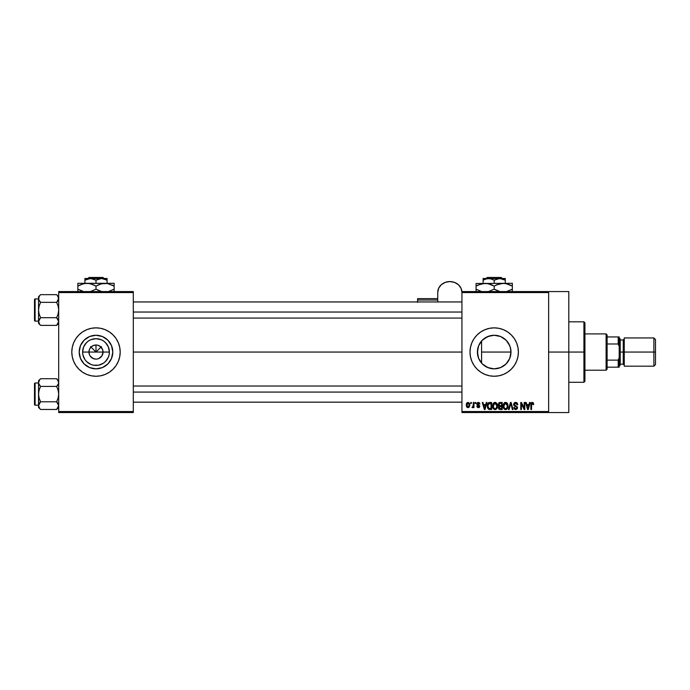 <?xml version="1.0" encoding="UTF-8"?>
<svg xmlns="http://www.w3.org/2000/svg" width="690" height="690" viewBox="0 0 690 690"><rect width="100%" height="100%" fill="white"/><g stroke="black" fill="none" stroke-linecap="round" stroke-linejoin="round"><path stroke-width="1.03" d="M89.476 354.755L88.941 352.055A7.055 7.055 0 0 0 95.996 359.111A7.055 7.055 0 0 0 103.052 352.055L109.382 352.055A13.386 13.386 0 0 1 95.996 365.441A13.386 13.386 0 0 1 82.61 352.055L103.052 352.055A7.055 7.055 0 0 1 95.996 359.111A7.055 7.055 0 0 1 88.941 352.055L89.476 349.356L91.002 347.07L93.297 345.535L95.996 345L95.996 352.055L101.447 346.604L95.996 352.055L90.537 346.604L95.996 352.055L95.996 345L97.368 345.138L99.912 346.19L102.517 349.356L103.052 352.055L101.861 355.98L102.517 354.755M94.616 358.981L95.996 359.111L93.297 358.576L90.131 355.98L92.072 357.92L94.996 359.041M97.368 358.981L98.696 358.576L97.368 358.981M112.789 352.055A16.793 16.793 0 0 1 95.996 368.848A16.793 16.793 0 0 1 79.203 352.055L80.48 345.63L84.12 340.179L89.571 336.539L95.996 335.262L102.422 336.539L107.873 340.179L111.513 345.63L112.789 352.055L111.513 358.481L107.873 363.932L102.422 367.572L95.996 368.848L89.571 367.572L84.12 363.932L80.48 358.481L79.203 352.055A16.793 16.793 0 0 1 95.996 335.262A16.793 16.793 0 0 1 112.789 352.055M118.352 361.319L119.724 356.773L120.189 352.055L119.724 347.337L118.352 342.801L116.11 338.618L113.1 334.952L109.434 331.942L105.251 329.708L100.714 328.328L95.996 327.862L91.278 328.328L86.733 329.708L82.55 331.942L78.884 334.952L75.874 338.618L73.64 342.801L72.269 347.337L71.803 352.055A24.193 24.193 0 0 0 73.64 361.301L75.874 365.502L78.884 369.167L82.55 372.177L86.733 374.411L91.278 375.783L95.996 376.248L100.714 375.783L105.251 374.411L109.434 372.177L113.1 369.167L116.11 365.502L118.352 361.319A24.193 24.193 0 0 0 120.189 352.064A24.193 24.193 0 0 1 95.996 376.248A24.193 24.193 0 0 1 71.803 352.055L72.269 356.773L73.64 361.319M73.649 361.327A24.193 24.193 0 0 0 118.344 361.327M510.557 355.876L510.997 352.055A16.793 16.793 0 0 1 494.204 368.848A16.793 16.793 0 0 1 477.402 352.055L477.722 355.307M505.511 364.475L506.227 363.785M500.431 367.658L495.196 368.822L500.164 367.761L503.942 365.735M490.607 368.46L491.47 368.624M482.017 363.613L485.113 366.183M484.949 366.071L490.107 368.348M478.506 358.041L479.05 359.309M511.325 369.15A24.193 24.193 0 0 0 518.397 352.055A24.193 24.193 0 0 1 494.204 376.248A24.193 24.193 0 0 1 470.011 352.055A24.193 24.193 0 0 0 474.082 365.502L477.092 369.167L480.757 372.177L484.941 374.411L489.477 375.783A24.193 24.193 0 0 0 511.299 369.176M548.636 352.055L568.802 352.055L568.802 291.568L568.802 352.055L548.636 352.055M133.299 352.055L461.938 352.055L133.299 352.055M101.861 355.98L98.696 358.576M103.052 352.055L88.941 352.055A7.055 7.055 0 0 1 95.996 345A7.055 7.055 0 0 1 103.052 352.055A7.055 7.055 0 0 0 95.996 345A7.055 7.055 0 0 0 88.941 352.055L82.61 352.055L83.628 346.932L86.526 342.594L88.562 340.929L90.873 339.687L95.996 338.669L101.12 339.687L103.431 340.929L105.458 342.594L108.365 346.932L109.382 352.055L109.124 354.669L108.365 357.179L105.458 361.526L103.431 363.19L98.61 365.191L93.383 365.191L90.873 364.423L86.526 361.526L84.861 359.499L82.86 354.669L82.61 352.055A13.386 13.386 0 0 1 95.996 338.669A13.386 13.386 0 0 1 109.382 352.055L103.052 352.055M477.713 355.229L477.713 348.873M510.729 349.062L510.997 352.055L481.577 352.055L481.577 363.138L480.818 362.207M484.345 365.657L482.724 364.32M495.179 368.822L494.583 368.848M493.669 368.839L492.625 368.779M503.105 366.295L501.173 367.339M505.641 364.355L504.545 365.286M510.22 357.101L509.91 357.998M509.556 358.86L509.28 359.447M477.722 348.821L478.506 346.078L477.402 352.055A16.793 16.793 0 0 1 494.204 335.262A16.793 16.793 0 0 1 510.997 352.055L509.72 358.481L506.081 363.932L500.63 367.572L494.204 368.848L487.778 367.572L482.327 363.932L478.688 358.481L477.402 352.055L478.688 345.63L482.327 340.179L487.778 336.539L494.204 335.262L500.63 336.539L506.081 340.179L509.72 345.63L510.678 348.778L510.807 354.6M461.938 291.568L548.636 291.568L461.938 291.568L461.938 292.577L548.636 292.577L548.636 411.533L461.938 411.533L461.938 291.568M548.636 291.568L548.636 292.577L461.938 292.577L461.938 412.542L461.938 411.533L548.636 411.533L548.636 412.542L461.938 412.542L548.636 412.542L548.636 291.568L568.802 291.568M470.744 402.46L470.744 403.469L471.382 403.469L471.382 402.46L470.744 402.46L471.382 402.46L470.744 402.46L470.744 403.469L471.382 403.469L471.382 402.46L471.382 403.469L470.744 403.469L470.744 402.46M475.143 402.46L475.143 403.469L475.781 403.469L475.781 402.46L475.143 402.46L475.781 402.46L475.143 402.46L475.143 403.469L475.781 403.469L475.781 402.46L475.781 403.469L475.143 403.469L475.143 402.46M486.286 402.46L485.734 404.573L483.518 404.573L482.957 402.46L482.284 402.46L484.337 409.524L485.01 409.524L486.959 402.46L486.286 402.46L486.959 402.46L486.286 402.46L485.734 404.573L483.518 404.573L482.957 402.46L482.284 402.46L484.337 409.524L485.01 409.524L486.959 402.46L485.01 409.524L484.337 409.524L482.284 402.46L482.957 402.46M496.869 403.478L495.584 402.443L493.962 402.658L492.582 405.323L493.479 408.911L494.721 409.593L496.196 409.248L497.481 406.522L496.869 403.478L495.023 402.373L493.186 403.452L492.548 405.987C492.444 407.937 493.264 409.153 495.023 409.61C496.817 409.136 497.637 407.902 497.499 405.901L496.869 403.478M507.409 403.478L506.124 402.443L504.502 402.658L503.122 405.323L504.019 408.911L505.261 409.593L506.736 409.248L508.013 406.522L507.409 403.478L505.563 402.373L503.726 403.452L503.088 405.987C502.984 407.937 503.804 409.153 505.563 409.61C507.357 409.136 508.176 407.902 508.038 405.901L507.409 403.478M515.628 402.373L514.171 402.943L513.627 404.418L514.179 405.815L516.827 407.1L516.767 408.282L515.956 408.773L513.817 407.505L514.317 408.998L515.749 409.61L517.31 408.756L517.466 406.988L514.567 405.185L514.361 403.917L515.887 403.227L517.112 404.849L517.759 404.754L517.215 403.072L515.628 402.373L513.627 404.418L514.602 406.099L516.724 406.936L516.931 407.652L515.723 408.791L514.455 407.411L513.817 407.505L515.749 409.61L517.569 407.678L514.274 404.4L515.568 403.193L517.112 404.849L517.759 404.754L515.628 402.373M529.549 402.46L528.989 404.573L526.772 404.573L526.22 402.46L525.547 402.46L527.591 409.524L528.264 409.524L530.222 402.46L529.549 402.46L530.222 402.46L529.549 402.46L528.989 404.573L526.772 404.573L526.22 402.46L525.547 402.46L527.591 409.524L528.264 409.524L530.222 402.46L528.264 409.524L527.591 409.524L525.547 402.46L526.22 402.46M489.477 375.783L494.204 376.248L498.922 375.783L503.459 374.411L507.642 372.177L511.307 369.167L514.317 365.502L516.551 361.319L517.931 356.773L518.397 352.055L517.931 347.337L516.551 342.801L514.317 338.618L511.307 334.952L507.642 331.942L503.459 329.708L498.922 328.328L494.204 327.862L489.477 328.328L484.941 329.708L480.757 331.942L477.092 334.952L474.082 338.618L471.848 342.801L470.468 347.337L470.011 352.055L470.468 356.773L471.848 361.319L474.082 365.502M532.318 402.373L533.318 402.865L531.921 402.417L530.972 403.564L530.86 409.524L531.498 409.524L531.688 403.521L532.611 403.288L533.059 404.659L533.698 404.573L533.379 402.96L532.318 402.373L530.86 404.728L530.86 409.524L531.498 409.524L531.593 403.728L532.283 403.193L533.059 404.659L533.698 404.573L533.318 402.865L532.464 402.373M524.167 402.46L524.167 408.109L521.468 402.46L520.778 402.46L520.778 409.524L521.424 409.524L521.424 403.866L524.124 409.524L524.814 409.524L524.814 402.46L524.167 402.46L524.814 402.46L524.167 402.46L524.167 408.109L521.468 402.46L520.778 402.46L520.778 409.524L521.424 409.524L521.424 403.866L524.124 409.524L524.814 409.524L524.814 402.46L524.814 409.524L524.124 409.524M510.479 402.46L508.47 409.524L509.142 409.524L510.833 403.288L512.351 409.524L513.015 409.524L511.109 402.46L510.479 402.46L511.109 402.46L510.479 402.46L508.47 409.524L509.142 409.524L510.833 403.288L512.351 409.524L513.015 409.524L511.109 402.46L513.015 409.524L512.351 409.524L510.833 403.288L509.142 409.524L508.47 409.524L510.479 402.46M499.784 402.486L498.258 404.124L499.111 406.263L498.534 408.446L499.482 409.429L502.173 409.524L502.173 402.46L500.19 402.46L502.173 402.46L500.19 402.46L498.232 404.538L499.111 406.263L498.413 407.747L500.181 409.524L502.173 409.524L502.173 402.46L502.173 409.524L500.181 409.524M489.753 402.46L487.796 403.65L487.485 407.548L488.598 409.291L491.634 409.524L491.634 402.46L489.753 402.46C487.968 402.831 487.157 404.021 487.33 406.031L488.822 409.386L491.634 409.524L491.634 402.46L491.634 409.524M478.498 402.373L477.195 402.839L476.79 403.866L477.161 405.125L479.119 406.091L478.343 406.953L476.876 406.22L477.299 407.29L478.368 407.687L479.421 407.29L479.783 405.918L477.592 404.366L477.489 403.572L478.489 403.124L479.904 404.021L479.464 402.848L478.343 402.373L476.79 404.03L479.171 406.324L478.343 406.953L476.876 406.22L478.368 407.687L479.809 406.22L477.428 403.9L478.291 403.107L479.904 404.021L478.023 402.399M473.305 402.46L473.15 406.298L471.934 407.411L472.693 407.661L473.305 406.772L473.305 407.592L473.944 407.592L473.944 402.46L473.305 402.46L473.944 402.46L473.305 402.46L473.185 406.169L471.934 407.411L472.538 407.687L473.305 406.772L473.305 407.592L473.944 407.592L473.944 402.46L473.944 407.592L473.305 407.592M468.036 402.373L466.837 402.934L466.25 404.858L466.613 406.79L467.923 407.687L469.217 407.135L469.821 405.254L469.467 403.288L468.148 402.373L466.25 405.082L468.036 407.687L469.821 405.03L468.036 402.373M509.91 346.121L510.557 348.243M506.219 340.325L509.556 345.25M480.818 341.912L481.577 340.981L481.577 352.055L510.997 352.055L510.22 347.018L508.09 342.62M507.995 342.473L505.641 339.756M501.182 336.78L503.105 337.815M503.942 338.376L504.537 338.816M494.566 335.262L500.423 336.453M497.568 335.607L495.153 335.288M491.47 335.487L493.678 335.271M485.105 337.936L490.59 335.651M492.608 335.34L487.735 336.556M482.724 339.799L484.354 338.445M487.77 336.539L482.017 340.498M479.058 344.793L480.033 343.042M481.577 363.138L481.577 340.972L478.601 345.837M58.693 412.542L133.299 412.542L133.299 411.533L58.693 411.533L58.693 292.577L133.299 292.577L133.299 411.533L133.299 291.568L58.693 291.568L133.299 291.568L133.299 292.577L58.693 292.577L58.693 291.568L58.693 411.533L133.299 411.533L133.299 412.542L58.693 412.542L58.693 411.533L58.693 412.542M568.802 412.542L568.802 352.055L568.802 412.542L548.636 412.542M470.011 352.055A24.193 24.193 0 0 1 494.204 327.862A24.193 24.193 0 0 1 518.397 352.055A24.193 24.193 0 0 0 491.832 327.983A24.193 24.193 0 0 0 470.011 352.047M480.757 331.942L477.092 334.952M507.642 372.177L511.307 369.167M480.645 342.137L479.826 343.379M485.415 337.738L484.949 338.04M504.545 338.825L502.449 337.427M510.798 349.494L510.678 348.812M120.189 352.047A24.193 24.193 0 0 0 72.269 347.329A24.193 24.193 0 0 0 71.803 352.047M71.803 352.055A24.193 24.193 0 0 1 95.996 327.862A24.193 24.193 0 0 1 120.189 352.055M109.96 342.723L107.873 340.179L102.422 336.539M86.664 338.091L84.12 340.179L80.48 345.63M80.48 358.481L84.12 363.932L89.571 367.572M105.329 366.019L107.873 363.932L111.513 358.481M91.002 347.07L89.476 349.356M93.297 345.535L92.072 346.19M100.981 347.07L98.696 345.535M102.517 349.356L101.861 348.139M533.698 404.573L533.051 404.435M533.059 404.659L532.283 403.193L531.498 404.676L532.283 403.193L531.593 403.728M531.498 409.524L530.86 409.524L530.86 404.728M531.283 402.839L531.74 402.486M527.79 408.368L526.988 405.392L528.773 405.392L527.885 408.782L528.178 407.445L527.885 408.782L527.522 407.333L527.841 408.575M521.424 409.524L520.778 409.524L520.778 402.46L521.468 402.46M516.508 402.537L517.405 403.348M517.759 404.754L517.112 404.849L517 404.228M515.887 403.227L515.327 403.21M514.645 403.503L514.274 404.28M514.274 404.409L514.395 404.952M513.826 407.704L514.49 407.678M514.947 408.558L515.447 408.765M515.456 408.765L516.189 408.721M516.922 407.816L516.629 406.841M516.931 407.652L516.724 406.936L514.688 406.134M516.724 406.936L515.715 406.462L516.724 406.936M515.206 406.324L515.715 406.462M513.86 405.41L513.679 404.927M513.645 404.676L513.636 404.219M514.179 402.934L514.792 402.52M507.676 403.986L507.892 404.616M507.9 404.633L508.004 405.263M508.021 406.514L507.943 407.109M503.096 405.651L503.226 404.676M504.502 402.667L505.002 402.443M505.563 402.373L506.4 402.546M506.391 402.537L507.064 403.029M505.158 408.73L504.407 408.256M504.89 403.357L505.451 403.202M506.676 403.676L505.572 403.193L507.4 405.884L506.641 408.351L507.4 405.884C507.547 407.436 506.934 408.411 505.554 408.791L504.002 407.6L503.734 406.005L505.572 403.193L506.46 403.495M503.942 404.521L504.002 407.6L505.554 408.791M503.734 406.005L504.002 407.6L504.088 404.185M507.4 405.884L507.383 405.435L507.4 405.884M507.021 404.133L507.383 405.435M499.094 409.239L498.68 408.765M498.413 407.747L499.111 406.263M498.948 406.401L498.585 406.919M498.887 406.134L498.422 405.539M498.715 403.012L499.189 402.641M499.586 403.348L500.172 403.288L499.508 403.374L498.896 404.797L499.672 403.331M499.068 407.48L500.328 406.582L499.06 407.626L500.414 408.696L499.06 407.626L499.655 406.652L501.535 406.582L501.535 408.696L500.129 408.687M500.155 408.687L501.535 408.696L501.535 406.582L500.328 406.582M499.431 403.417L501.535 403.288L501.535 405.763L500.267 405.763L498.879 404.53M499.25 405.496L498.896 404.797M497.136 403.986L497.352 404.616M497.361 404.633L497.464 405.263M497.473 406.531L497.404 407.126M497.274 407.643L496.843 408.575M492.557 405.651L492.686 404.676M493.962 402.667L494.747 402.391M495.023 402.373L496.524 403.029M493.41 404.521L493.462 407.6L495.015 408.791L493.462 407.6L493.195 406.005L495.032 403.193L496.86 405.884L496.101 408.351L496.86 405.884C497.007 407.436 496.395 408.411 495.015 408.791L493.868 408.256M494.351 403.357L494.911 403.202M495.92 408.506L495.135 408.782M493.195 406.005L493.462 407.6L493.548 404.185M496.86 405.884L496.843 405.435L496.86 405.884M496.481 404.133L496.843 405.435M489.615 409.515L488.822 409.386M487.796 408.385L487.485 407.548M487.39 406.997L487.338 406.522M487.425 404.797L487.545 404.305M488.33 402.908L489.141 402.52M488.141 407.445L488.011 406.833M488.632 403.65L487.968 406.039L488.227 404.314L490.995 403.288L490.995 408.696L488.943 408.558L487.968 406.039L488.132 404.607M488.227 404.314L488.744 403.555M489.46 403.305L490.995 403.288L490.995 408.696L488.425 408.083L488.943 408.558M487.985 405.599L488.002 406.746M488.46 403.857L488.891 403.469M484.363 407.695L484.622 408.782L484.923 407.445L484.622 408.782L483.733 405.392L485.519 405.392L484.622 408.782L484.406 407.876M479.904 404.021L479.179 403.728M478.489 403.115L479.265 404.116L477.963 403.15M478.291 403.107L477.428 403.9L478.058 404.59M477.437 403.788L478.23 404.651M477.428 403.9L477.592 404.366M479.283 407.411L478.653 407.669M476.876 406.22L477.549 406.289M477.523 406.125L478.343 406.953L479.171 406.324L478.42 405.677M478.489 406.945L479.171 406.324L478.23 405.608M478.343 406.953L478.964 405.901M477.558 405.358L477.04 404.978M473.305 406.772L472.538 407.687L473.305 406.772L472.538 407.687L471.934 407.411L473.185 406.169L473.305 405.125L472.581 406.772L473.185 406.169M472.581 406.772L473.142 406.307M469.649 403.71L469.752 404.142M469.821 404.806L469.821 405.254M467.811 407.669L466.733 406.979M466.397 403.788L466.656 403.184M469.183 405.03L468.131 406.953L466.897 405.341L468.018 403.107L469.174 404.72L468.829 406.514L469.183 405.03M469.131 404.375L469.019 403.926M468.976 403.805L469.174 404.72M527.617 407.695L526.988 405.392L528.773 405.392L528.091 407.781M500.172 403.288L501.535 403.288L501.535 405.763L500.267 405.763M484.259 407.333L483.733 405.392L485.519 405.392L484.829 407.781M583.921 352.055L583.921 382.303L583.921 352.055L568.802 352.055L583.921 352.055L583.921 321.816L583.921 352.055L584.93 352.055L583.921 352.055M584.93 381.294L584.93 352.055L584.93 381.294L583.921 382.303L568.802 382.303M584.93 322.825L584.93 352.055L584.93 322.825L583.921 321.816L568.802 321.816M58.693 296.717L56.64 294.656L57.468 295.57L56.64 294.656L40.589 294.656L38.537 296.717L40.589 294.656L56.64 294.656L57.468 295.57L58.693 298.494L56.64 302.341L40.589 302.341L56.64 302.341L57.468 301.418L56.64 302.341L58.124 306.067L58.693 310.017L58.115 313.976L56.64 317.702L58.693 321.54L56.64 325.378L58.115 323.524M39.744 324.447L40.589 325.378L39.761 324.464L40.589 325.378L56.64 325.378L58.693 323.325L56.64 325.378L40.589 325.378L39.761 324.464L38.537 321.54L40.589 317.702L39.106 313.967L38.537 310.017L39.106 306.058L40.589 302.341L39.106 300.478L38.537 298.494L38.683 299.486L38.683 297.485L39.761 295.57L38.683 297.494M40.589 294.656L39.761 295.57L40.589 294.656M35.104 321.109A0.604 0.604 0 0 1 34.5 320.505L34.5 299.538A0.604 0.604 0 0 1 35.104 298.925L38.537 298.925L35.104 298.925L35.104 321.109L38.537 321.109L35.104 321.109L35.104 298.925A0.604 0.604 0 0 0 34.5 299.538L34.5 320.505A0.604 0.604 0 0 0 35.104 321.109M58.693 298.554L58.547 297.485L58.115 300.478L58.693 298.494L58.124 296.519L58.547 297.494M56.64 302.341L57.468 301.418L56.64 302.341L58.124 306.067L58.693 310.017L58.115 313.976L56.64 317.702L40.589 317.702L56.64 317.702L58.693 321.54L57.52 318.677M40.589 317.702L38.683 320.54L40.589 317.702L39.106 313.967L38.537 310.017L38.537 321.54L39.106 323.515L38.537 321.54L38.537 323.325L38.537 321.54L39.761 324.464M56.64 325.378L57.468 324.464L56.64 325.378M39.709 301.358L40.589 302.341L39.106 306.058L38.537 310.017L38.537 296.717L38.537 321.54L39.114 319.556L38.537 323.325L40.589 325.378M39.761 301.418L38.683 299.495L40.589 302.341M38.683 297.502L38.683 299.486L39.106 296.519M38.537 321.488L38.683 322.532M39.761 318.616L39.114 319.556L39.761 318.616M58.693 321.54L58.547 320.548L58.693 321.54M57.451 295.553L58.547 297.502M57.468 301.418L58.115 300.478L57.468 301.418M133.299 312.035L461.938 312.035L133.299 312.035M461.938 392.075L133.299 392.075L461.938 392.075M606.105 333.908L607.114 334.917L607.114 336.936L607.114 334.917L606.105 333.908L584.93 333.908L606.105 333.908L606.105 370.202L584.93 370.202L606.105 370.202L606.105 333.908M607.114 369.193L606.105 370.202L607.114 369.193L607.114 367.175L607.114 369.193M607.114 343.991L607.114 360.12L607.114 336.936L607.114 343.991L618.197 343.991L619.206 346.44L619.206 357.67L618.197 360.12L607.114 360.12L607.114 367.175L607.114 360.12L618.197 360.12L618.197 367.175L619.206 367.175L619.206 357.67L619.206 367.175L618.197 367.175L618.197 360.12L619.206 357.67L619.206 336.936L607.114 336.936L618.197 336.936L618.197 343.991L618.197 336.936L619.206 336.936L619.206 346.44L618.197 343.991L607.114 343.991M607.114 367.175L618.197 367.175L607.114 367.175M653.887 352.055L655.5 352.055L655.5 339.558L655.5 352.055L653.887 352.055L653.887 337.945L653.887 352.055L624.252 352.055L653.887 352.055L653.887 366.174L653.887 352.055M624.252 338.954L623.243 339.963L623.243 364.156L623.243 352.055L619.206 352.055L620.215 352.055L620.215 338.954L620.215 352.055L624.252 352.055L624.252 366.174L624.252 337.945L624.252 352.055L623.243 352.055L623.243 339.963L620.215 339.963M655.5 364.562L655.5 352.055L655.5 364.562L653.887 366.174L624.252 366.174M620.215 365.165L620.215 352.055L620.215 365.165L619.206 366.174M56.64 317.702L57.468 318.616M58.693 380.794L56.64 378.732L57.468 379.647L56.64 378.732L40.589 378.732L38.537 380.794L40.589 378.732L56.64 378.732L57.468 379.647L58.693 382.571L58.547 381.579L58.547 383.58L56.64 386.417L40.589 386.417L56.64 386.417L57.468 385.494L56.64 386.417L58.124 390.143L58.693 394.094L58.115 398.052L56.64 401.778L58.693 405.616L56.64 409.463L58.115 407.6M39.779 408.558L40.589 409.463L39.709 408.471L40.589 409.463L56.64 409.463L58.693 407.402L56.64 409.463L40.589 409.463L39.761 408.54L38.537 405.616L40.589 401.778L39.106 398.044L38.537 394.094L39.106 390.143L40.589 386.417L38.683 383.58L39.106 384.546L38.537 382.571L39.761 379.647L39.106 380.595M40.589 378.732L39.761 379.647L40.589 378.732M35.104 405.185A0.604 0.604 0 0 1 34.5 404.582L34.5 383.614A0.604 0.604 0 0 1 35.104 383.002L38.537 383.002L35.104 383.002L35.104 405.185L38.537 405.185L35.104 405.185L35.104 383.002A0.604 0.604 0 0 0 34.5 383.614L34.5 404.582A0.604 0.604 0 0 0 35.104 405.185M56.64 386.417L57.468 385.494L56.64 386.417L58.124 390.143L58.693 394.094L58.115 398.052L56.64 401.778L40.589 401.778L56.64 401.778L58.693 405.616L58.547 404.607M40.589 401.778L38.683 404.616L40.589 401.778L39.106 398.044L38.537 394.094L38.537 405.616L39.106 407.592L38.537 405.616L38.537 407.402L38.537 405.616L39.761 408.54M56.64 409.463L57.468 408.54L56.64 409.463M39.709 385.434L40.589 386.417L39.106 390.143L38.537 394.094L38.537 380.794L38.683 404.607M40.589 386.417L38.683 383.58M38.683 383.562L38.683 381.579L38.683 383.571L39.761 385.494M38.537 405.565L38.537 407.402L40.589 409.463M39.761 402.693L39.114 403.633L39.761 402.693M58.547 404.625L58.547 406.608L58.547 404.625L57.52 402.753M58.693 382.631L58.547 383.58M56.64 378.732L58.547 381.561L58.547 383.562M57.468 385.494L58.115 384.554L57.468 385.494M56.64 401.778L57.468 402.693M38.683 404.625L38.683 406.608M437.745 298.615L417.588 298.615L417.588 300.003L437.745 300.003L417.588 300.003L417.588 301.953M437.745 292.362L437.745 301.953L437.745 292.362A12.101 10.807 180 0 1 449.845 281.555A12.101 10.807 180 0 1 461.938 292.362L461.024 288.23L458.402 284.72L454.477 282.382L449.845 281.555L445.214 282.382L441.29 284.72L438.668 288.23L437.745 292.362M417.588 302.375L417.588 298.623M487.218 277.458L501.182 277.458L487.218 277.458L486.2 278.467L487.218 277.458M502.199 278.467L501.182 277.458L502.199 278.467M505.287 280.183L502.596 278.941L505.287 280.183L505.287 283.305L505.287 278.467L499.75 278.467L505.287 280.183L505.287 278.941L505.287 280.183L502.605 278.941M505.287 278.941L505.287 278.467L483.112 278.467L483.112 283.305L483.112 280.183L485.795 278.95L490.09 278.588L494.204 280.183L499.75 278.467L483.112 278.467L483.112 280.183L487.2 278.588L491.504 278.941L494.204 280.183L494.204 283.305L494.204 280.183L498.292 278.588L502.596 278.941M496.541 284.901L503.277 283.305L476.057 283.512L512.351 283.305L500.906 283.504L505.641 283.504L512.351 286.109L510.186 284.979L512.351 286.109L512.351 289.162L506.607 291.568L512.351 289.162L512.351 283.305M505.658 283.512L503.277 283.305L507.935 284.082L512.351 286.109L512.351 283.504L512.351 284.979M494.204 289.162L498.603 291.189L494.204 289.162L488.46 291.568L494.204 289.162L494.204 286.109L489.805 284.09L494.204 286.109L494.204 289.162L499.94 291.568L495.61 289.929M481.534 283.771L487.494 283.504L494.204 286.109L498.585 284.09L503.277 283.305M478.394 284.901L485.13 283.305L489.788 284.082L492.798 285.349M476.057 283.512L476.057 289.162L480.456 291.189L476.057 289.162L476.057 291.767M481.465 291.482L476.057 289.162L476.057 286.109L481.353 283.823M512.351 291.767L512.351 290.292M494.204 286.109L496.515 284.91M485.13 283.305L487.476 283.504M476.057 284.09L476.057 286.109L478.377 284.91M476.988 285.591L476.057 286.109L476.057 284.979M512.351 291.189L512.351 289.162L511.411 289.688M481.482 291.49L476.057 289.162L476.057 290.3M485.812 278.941L483.112 280.183M89.01 277.458L102.983 277.458L89.01 277.458L87.992 278.467L89.01 277.458M104 278.467L102.983 277.458L104 278.467M107.088 280.183L104.397 278.941L107.088 280.183L107.088 283.305L107.088 278.467L101.542 278.467L107.088 280.183L107.088 278.941L107.088 280.183L102.974 278.588L90.45 278.467L95.996 280.183L95.996 283.305L95.996 280.183L98.679 278.95L101.542 278.467L107.088 278.467L107.088 278.941M87.604 278.941L91.882 278.588L95.996 280.183L101.542 278.467L84.904 278.467L84.904 283.305L84.904 280.183L90.45 278.467L84.904 278.467L84.904 280.183L87.587 278.95L84.904 280.183M83.335 283.771L86.923 283.305L77.849 283.305L114.143 283.305L102.698 283.504L107.416 283.504L114.143 286.109L111.978 284.979L114.143 286.109L114.143 289.162L108.399 291.568L114.143 289.162L114.143 283.504M101.473 283.771L107.433 283.504L114.143 286.109L114.143 284.979M98.334 284.901L102.724 283.504L107.416 283.504M97.402 289.929L101.74 291.568L95.996 289.162L95.996 286.109L93.831 284.979L95.996 286.109L95.996 289.162L100.395 291.189L95.996 289.162L90.511 291.508M90.588 283.788L95.996 286.109L101.309 283.814M105.07 283.305L84.551 283.504L89.269 283.504L94.59 285.349M80.187 284.901L84.534 283.512L89.269 283.504M77.849 283.512L77.849 289.162L82.248 291.189L77.849 289.162L77.849 291.767M77.849 290.3L77.849 289.162L83.594 291.568L77.849 289.162L77.849 286.109L83.145 283.823M114.143 291.767L114.143 290.292M95.996 286.109L98.308 284.91M77.849 284.09L77.849 286.109L80.178 284.91M78.789 285.591L77.849 286.109L77.849 284.979M90.58 283.788L86.923 283.305M114.143 291.189L114.143 289.162L113.203 289.688M95.996 289.162L90.666 291.465M133.299 301.953L461.938 301.953M133.299 318.081L461.938 318.081M461.938 402.158L133.299 402.158M461.938 386.029L133.299 386.029M624.252 337.945L653.887 337.945L655.5 339.558M619.206 337.945L620.215 338.954M620.215 364.156L623.243 364.156L624.252 365.165"/></g></svg>
